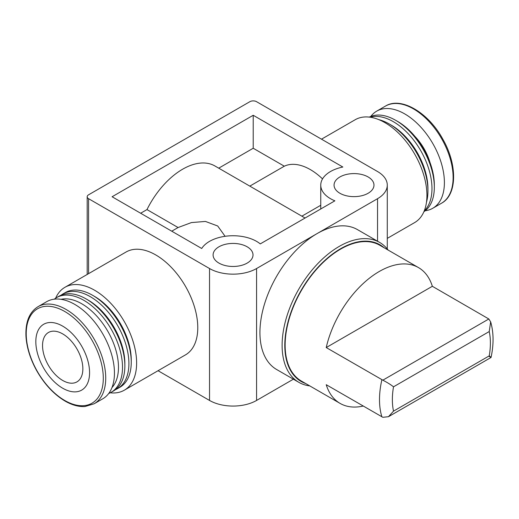 <?xml version="1.0" encoding="UTF-8"?>
<svg xmlns="http://www.w3.org/2000/svg" width="519" height="519" viewBox="0 0 519 519"><rect width="100%" height="100%" fill="white"/><g stroke="black" fill="none" stroke-linecap="round" stroke-linejoin="round"><path stroke-width="0.78" d="M363.209 406.046A78.408 45.27 120 0 1 340.081 403.393A78.408 45.27 120 0 1 326.224 384.696L382.84 417.302L388.471 416.699L393.512 411.139A69.312 40.015 -60 0 1 393.512 386.817C390.937 384.748 387.375 382.535 382.84 380.174L326.224 347.561L432.346 286.293L488.827 318.984L490.65 321.89L489.242 331.544A69.312 40.015 -60 0 1 489.242 355.872C491.772 357.909 491.636 357.993 488.827 356.112M388.471 416.705L491.052 357.468C493.841 344.337 493.718 332.471 490.669 321.884M340.081 403.393L301.377 381.05A78.408 45.27 -60 0 1 301.377 290.51A78.408 45.27 -60 0 1 379.778 245.247L418.489 267.596A78.408 45.27 120 0 0 326.224 347.561M432.346 286.293A78.408 45.27 120 0 0 418.489 267.596M309.752 385.883A80.782 46.639 -60 0 1 298.84 382.328L276.666 369.528A80.782 46.639 -60 0 1 264.281 304.796A80.782 46.639 -60 0 1 317.057 233.608A80.782 46.639 -60 0 1 357.448 229.606L379.623 242.412A80.782 46.639 -60 0 1 388.16 250.087M317.057 233.608L377.54 198.693A33.261 19.203 0 0 0 387.278 185.114A33.261 19.203 0 0 0 377.54 171.529L256.574 101.698A4.749 2.744 0 0 0 249.853 101.698L88.574 194.813A4.749 2.744 0 0 0 87.179 196.753A4.749 2.744 0 0 0 88.574 198.693L209.533 268.531A33.261 19.203 0 0 0 256.574 268.531L317.057 233.608M322.533 178.919A54.644 31.549 -120 0 0 284.308 166.203L249.814 186.12M284.308 166.203L253.214 148.252L218.72 168.169M320.755 205.271L301.87 216.176M225.097 236.301L217.708 225.999L205.44 221.431L191.401 222.58L178.075 227.536L171.75 231.195M178.075 227.536L146.981 209.585L140.655 213.238M158.048 370.722L209.533 400.441A33.261 19.203 0 0 0 256.574 400.441L293.397 379.188M64.92 287.312L126.078 252.007A59.4 34.293 60 0 1 155.771 254.946A59.4 34.293 60 0 1 194.58 307.293A59.4 34.293 60 0 1 185.471 354.886L124.32 390.191A59.4 34.293 -120 0 0 124.32 321.605A59.4 34.293 -120 0 0 64.92 287.312A59.4 34.293 -120 0 0 55.637 298.198M146.981 209.585A64.622 37.31 120 0 1 214.97 166.002L305.075 218.025M218.947 263.094A19.956 11.522 0 0 0 240.693 265.592A19.956 11.522 0 0 0 253.013 254.946A19.956 11.522 0 0 0 233.057 243.424A19.956 11.522 0 0 0 213.095 254.946A19.956 11.522 0 0 0 218.947 263.094M339.906 193.263A19.956 11.522 0 0 0 361.652 195.76A19.956 11.522 0 0 0 373.978 185.114A19.956 11.522 0 0 0 354.016 173.593A19.956 11.522 0 0 0 334.061 185.114A19.956 11.522 0 0 0 339.906 193.263M112.091 196.753L253.214 115.276L342.845 167.021A33.261 19.203 0 0 0 320.755 185.114A33.261 19.203 0 0 0 334.878 200.821L260.259 243.898A33.261 19.203 0 0 0 228.568 235.918A33.261 19.203 0 0 0 201.722 248.497L112.091 196.753M253.214 115.276L253.214 148.252M111.974 387.57A51.796 29.901 -120 0 0 107.751 331.174A51.796 29.901 -120 0 0 61.021 299.314M94.114 403.788L102.833 398.761A56.071 32.373 -120 0 0 102.833 334.015A56.071 32.373 -120 0 0 46.762 301.636L38.043 306.671C29.44 312.036 25.412 321.806 25.95 335.981C26.644 347.438 30.264 359.07 36.804 370.864C44.576 384.404 54.015 394.485 65.128 401.109C72.147 405.131 78.784 406.935 85.038 406.52L94.114 403.788A56.071 32.373 -120 0 0 94.114 339.043A56.071 32.373 -120 0 0 38.043 306.671M62.702 388.218A38.017 21.947 -120 0 0 85.979 355.106A38.017 21.947 -120 0 0 39.425 328.222A38.017 21.947 -120 0 0 62.702 388.218M62.702 380.459A28.513 16.459 -120 0 0 76.955 381.874A28.513 16.459 -120 0 0 76.955 348.95A28.513 16.459 -120 0 0 48.449 332.491A28.513 16.459 -120 0 0 44.076 355.34A28.513 16.459 -120 0 0 62.702 380.459M108.731 393.473A54.644 31.549 -120 0 0 111.189 392.286A54.644 31.549 -120 0 0 111.196 329.189A54.644 31.549 -120 0 0 56.545 297.634A54.644 31.549 -120 0 0 54.287 299.178M111.189 392.286L113.544 390.93A54.644 31.549 -120 0 0 124.865 365.914A54.644 31.549 -120 0 0 86.219 298.983A54.644 31.549 -120 0 0 58.9 296.278L56.545 297.634M124.865 365.914L124.865 363.585A51.796 29.901 -120 0 0 88.236 300.151L86.219 298.983M115.484 389.633A54.644 31.549 -120 0 0 117.579 388.601A54.644 31.549 -120 0 0 117.579 325.497A54.644 31.549 -120 0 0 62.929 293.949A54.644 31.549 -120 0 0 60.989 295.246M117.579 388.601L119.928 387.245A54.644 31.549 -120 0 0 131.249 362.23A54.644 31.549 -120 0 0 92.609 295.298A54.644 31.549 -120 0 0 65.284 292.593L62.929 293.949M131.249 362.23L131.249 359.901A51.796 29.901 -120 0 0 94.62 296.466L92.609 295.298M110.255 392.792A59.4 34.293 -120 0 0 124.32 390.191M387.278 238.377L414.629 222.586A59.4 34.293 -120 0 0 414.629 154A59.4 34.293 -120 0 0 355.23 119.707L321.501 139.176M425.262 210.72A56.071 32.373 -120 0 0 432.788 208.262A56.071 32.373 -120 0 0 432.788 143.516A56.071 32.373 -120 0 0 376.716 111.137A56.071 32.373 -120 0 0 370.826 116.425M429.94 162.324A38.49 22.22 -120 0 0 415.077 136.581M423.913 211.7A54.644 31.549 -120 0 0 434.325 187.249L434.325 184.92A51.796 29.901 -120 0 0 397.697 121.485L395.686 120.317A54.644 31.549 -120 0 0 369.301 117.106M434.325 187.249A54.644 31.549 -120 0 0 395.686 120.317M424.244 210.915A54.644 31.549 -120 0 0 420.656 150.523A54.644 31.549 -120 0 0 370.144 117.216M426.475 202.248A54.644 31.549 -120 0 0 427.941 190.934L427.941 188.605A51.796 29.901 -120 0 0 391.313 125.17L389.302 124.002A54.644 31.549 -120 0 0 378.766 119.617M427.941 190.934A54.644 31.549 -120 0 0 389.302 124.002M305.697 383.541A78.882 45.542 -60 0 1 301.137 290.374A78.882 45.542 -60 0 1 384.105 247.738M298.84 382.328A80.782 46.639 -60 0 1 298.84 289.051A80.782 46.639 -60 0 1 379.623 242.412M393.512 411.139L489.242 355.872M393.512 386.817L489.242 331.544M381.887 416.828A78.408 45.27 -60 0 1 381.887 379.7M377.54 198.693L377.54 241.205M209.533 268.531L209.533 400.441M88.574 198.693L88.574 273.656M256.574 268.531L256.574 400.441M64.758 400.493A54.501 31.464 -120 0 0 98.13 353.017A54.501 31.464 -120 0 0 31.38 314.475A54.501 31.464 -120 0 0 64.758 400.493M385.435 106.11C400.863 96.333 428.266 112.37 442.746 139.034C457.583 164.594 457.239 194.936 441.507 203.227A56.071 32.373 -120 0 0 441.507 138.482A56.071 32.373 -120 0 0 385.435 106.11L376.716 111.137M382.84 380.174L488.827 318.984M87.179 196.753L87.179 274.46M387.278 185.114L387.278 248.958M320.755 185.114L320.755 208.969M441.507 203.227L432.788 208.262"/></g></svg>
